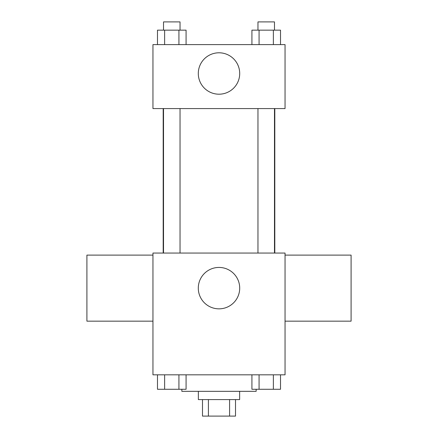 <?xml version="1.0" encoding="UTF-8"?>
<svg xmlns="http://www.w3.org/2000/svg" width="438" height="438" viewBox="0 0 438 438"><rect width="100%" height="100%" fill="white"/><g stroke="black" fill="none" stroke-linecap="round" stroke-linejoin="round"><path stroke-width="0.66" d="M229.589 399.587L229.589 416.1L202.487 416.1L202.487 399.587M229.589 416.1L235.513 416.1L235.513 399.587M239.641 391.331L239.641 399.587L198.359 399.587L198.359 391.331M208.411 399.587L208.411 416.1M181.852 389.267L181.852 391.331L256.148 391.331L256.148 389.267M285.045 374.824L152.955 374.824L152.955 253.054L285.045 253.054L285.045 374.824M239.706 288.138A20.706 20.706 0 0 1 208.647 306.069A20.706 20.706 0 0 1 208.647 270.208A20.706 20.706 0 0 1 239.706 288.138M285.045 321.163L351.09 321.163L351.09 255.119L285.045 255.119M152.955 255.119L86.91 255.119L86.91 321.163L152.955 321.163M274.807 108.58L274.807 253.054M257.966 253.054L257.966 108.58M180.034 108.58L180.034 253.054M285.045 108.58L152.955 108.58L152.955 44.605L285.045 44.605L285.045 108.58M239.706 73.496A20.706 20.706 0 0 1 208.647 91.427A20.706 20.706 0 0 1 208.647 55.566A20.706 20.706 0 0 1 239.706 73.496M280.523 44.605L280.523 30.156L251.921 30.156L251.921 44.605M273.372 30.156L273.372 44.605M259.072 30.156L259.072 44.605M257.966 30.156L257.966 21.9L274.478 21.9L274.478 30.156M186.079 44.605L186.079 30.156L157.477 30.156L157.477 44.605M178.928 30.156L178.928 44.605M164.628 30.156L164.628 44.605M163.522 30.156L163.522 21.9L180.034 21.9L180.034 30.156M280.523 374.824L280.523 389.267L251.921 389.267L251.921 374.824M273.372 374.824L273.372 389.267M259.072 374.824L259.072 389.267M274.478 389.267L257.966 389.267M186.079 374.824L186.079 389.267L157.477 389.267L157.477 374.824M178.928 374.824L178.928 389.267M164.628 374.824L164.628 389.267M180.034 389.267L163.522 389.267M163.193 108.58L163.193 253.054M274.478 253.054L274.478 108.58M163.522 108.58L163.522 253.054"/></g></svg>
